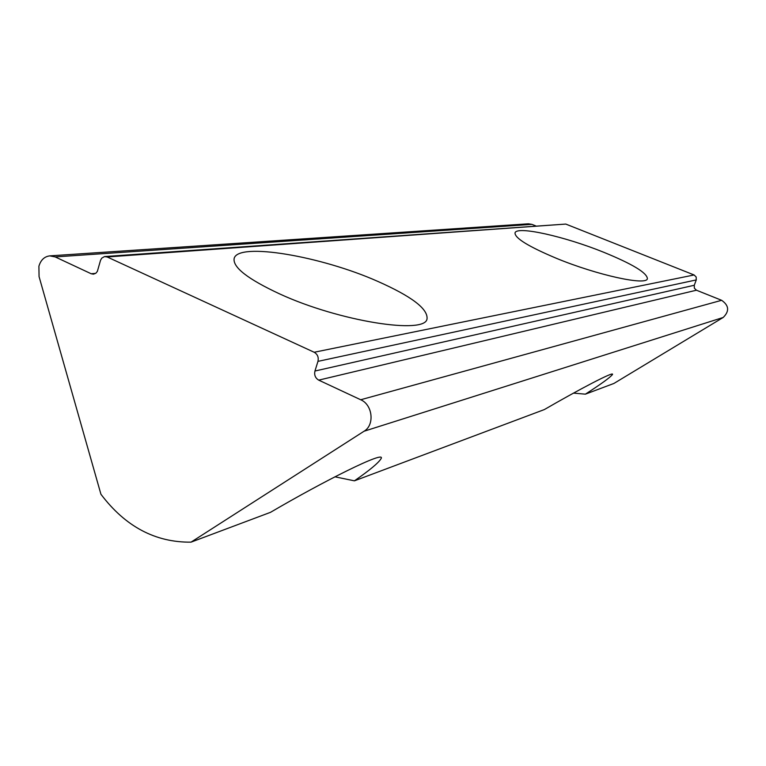 <?xml version="1.0" encoding="UTF-8"?>
<svg xmlns="http://www.w3.org/2000/svg" width="766" height="766" viewBox="0 0 766 766"><rect width="100%" height="100%" fill="white"/><g stroke="black" fill="none" stroke-linecap="round" stroke-linejoin="round"><path stroke-width="1.15" d="M38.903 266.223L39.066 276.603L100.93 494.252C125.327 526.558 155.354 542.519 191.021 542.156L270.522 512.32C322.735 481.661 386.782 449.441 381.047 458.69C378.509 462.894 369.633 470.286 354.409 480.837L544.367 409.561C577.401 390.392 615.079 370.438 612.455 374.555C610.014 377.581 600.994 384.12 585.377 394.164L613.92 383.45L723.2 317.459L364.061 431.229C374.852 425.044 372.697 404.716 360.7 399.756L318.723 380.137C315.343 378.107 314.079 375.072 314.95 371.022L317.957 361.37C318.828 357.301 317.564 354.265 314.175 352.255L107.173 256.964L104.482 256.591L101.773 258.142L100.538 260.277L97.359 271.394L95.884 273.203L93.49 274.171L91.173 273.749L55.181 256.916L49.8 255.873C44.399 256.543 40.77 260 38.903 266.223M603.857 252.32C564.82 236.464 516.543 225.587 515.03 232.902C514.742 238.13 528.597 246.623 556.576 258.381C597.241 275.195 646.83 285.948 647.385 278.642C646.992 272.82 632.486 264.05 603.857 252.32M377.695 281.352C321.442 256.304 237.881 241.759 234.147 258.496C232.663 267.286 247.839 279.102 279.695 293.933C339.577 321.538 426.059 334.876 427.055 318.666C427.821 308.698 411.361 296.26 377.695 281.352M585.377 394.164L573.514 393.111M354.409 480.837L334.905 476.806M191.021 542.156L364.061 431.229M360.7 399.756L721.629 300.301L696.438 290.209L318.723 380.137M314.95 371.022L694.274 285.258L696.265 279.925L317.957 361.37M314.175 352.255L694.101 274.965L565.787 224.074L107.173 256.964M535.721 225.884L531.93 224.371L55.181 256.916M49.8 255.873L528.416 223.806L531.93 224.371M104.923 256.543L565.787 224.074M694.101 274.965L696.179 276.995L696.265 279.925M694.274 285.258L694.36 288.188L696.438 290.209M721.629 300.301C729.04 305.481 729.558 311.197 723.2 317.459M91.173 273.749L95.683 273.357"/></g></svg>
